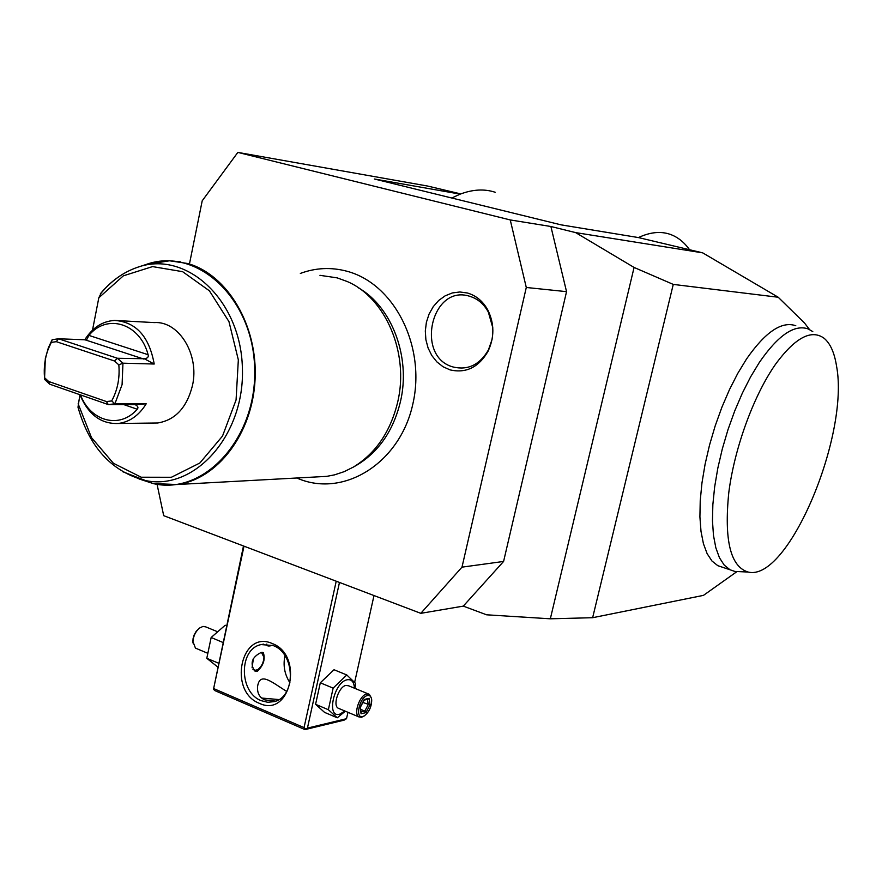 <?xml version="1.0" encoding="UTF-8"?>
<svg xmlns="http://www.w3.org/2000/svg" width="882" height="882" viewBox="0 0 882 882"><rect width="100%" height="100%" fill="white"/><g stroke="black" fill="none" stroke-linecap="round" stroke-linejoin="round"><path stroke-width="1.32" d="M355.082 688.456L355.49 683.318L346.802 674.973L333.142 688.125L328.358 709.712L337.277 717.783L345.347 711.212M347.949 712.314L346.527 718.698L307.432 728.113L339.471 582.44M354.663 682.249L374.001 595.559M346.527 718.698L344.123 720.142L304.985 729.601L214.91 690.628L213.488 689.25L244.005 546.178M550.897 226.498L510.248 219.938L526.289 287.477L461.992 567.148L503.589 561.448L566.542 291.655L550.897 226.498L575.637 232.605L634.081 267.444L550.335 618.8L486.61 614.809L463.293 606.121L420.802 613.332L163.699 515.672L157.062 484.295M503.589 561.448L463.293 606.121M634.081 267.444L673.264 284.401L592.638 617.709L550.335 618.8M592.638 617.709L703.461 595.372L736.834 571.679M673.264 284.401L778.211 297.245L702.667 252.847L575.637 232.605M809.478 329.493L804.527 323.021L778.211 297.245M795.796 325.734C781.772 320.861 765.356 331.952 746.525 358.996L737.782 373.351L729.502 389.568L721.895 407.241L715.181 425.907L709.525 445.09L705.082 464.263L701.962 482.939L700.231 500.634L699.911 516.907L701.003 531.372L703.428 543.698L707.121 553.642L711.961 561.007L717.805 565.682L723.207 567.479M702.667 252.847L638.425 237.567C650.122 232.12 660.706 231.051 670.188 234.347C677.663 237.015 684.09 242.109 689.492 249.639M495.21 192.276C484.527 188.737 472.862 189.354 460.217 194.128L374.365 179.002L561.018 224.844L638.425 237.567M460.768 193.919L427.649 186.047L237.842 152.399L202.21 200.809L189.707 262.726M510.248 219.938L237.842 152.399M566.542 291.655L526.289 287.477M461.992 567.148L420.802 613.332M467.416 293C476.214 295.591 483.038 301.324 487.911 310.199C494.471 323.76 494.493 337.475 488 351.378C478.672 367.331 466.038 373.505 450.096 369.9L443.073 366.769L436.877 361.896L431.805 355.534L428.09 348.015L425.885 339.702L425.311 330.982L426.392 322.294L429.082 314.047L433.249 306.66L438.685 300.486L445.145 295.834L452.323 292.945L459.864 291.975L467.416 293M429.137 186.411L427.649 186.047M460.217 194.128L451.76 198.009M358.467 287.852C391.95 306.892 410.913 357.21 400.494 401.42C393.471 430.35 379.062 451.496 357.265 464.836L353.384 467.074C375.732 453.392 390.505 431.706 397.716 401.994C409.347 353.12 385.577 297.686 347.133 281.49L337.145 277.863L319.945 275.327M316.197 476.942L326.715 476.368L334.543 474.858L344.134 471.672L353.384 467.074M100.383 293.772C110.801 281.16 123.05 272.373 137.129 267.433C123.447 272.218 111.452 280.763 101.154 293.056L98.828 297.774L92.5 330.166M138.948 478.904L153.27 483.59C204.404 495.761 257.533 437.626 254.622 367.551C252.814 297.41 196.002 246.1 145.883 264.567L137.129 267.433C185.683 249.551 240.621 299.439 242.374 367.518C245.196 435.521 193.842 492.046 144.295 480.282C111.286 471.231 89.181 446.865 77.991 407.186L79.909 394.706M77.991 407.186L78.145 407.815M84.727 339.857C92.478 327.652 102.433 321.18 114.616 320.431L154.251 322.592C178.803 320.783 199.608 354.454 192.474 385.511C186.885 407.616 175.275 420.119 157.635 422.996L118.078 423.492C101.342 424.055 88.817 414.926 80.527 396.117L79.997 394.728M114.616 320.431C135.982 321.919 149.179 336.45 154.207 364.023L122.951 363.186L117.449 358.268L58.51 338.776L52.159 339.702L48.356 347.795L45.324 358.544L44.541 379.381L49.767 384.21L108.288 404.584L114.903 403.802L122.091 384.607L122.951 363.186L118.827 364.872L114.484 360.992L56.305 341.676L51.288 342.392L48.256 349.029C44.883 358.103 43.637 367.651 44.519 377.661L48.642 381.476L106.468 401.564L111.694 400.935C117.549 390.142 119.93 378.113 118.827 364.872M111.694 400.935L114.903 403.802L146.214 403.802C138.882 415.565 129.5 422.125 118.078 423.492M52.159 339.702L51.288 342.392M44.541 379.381L44.519 377.661M88.928 335.414L148.11 354.707C139.995 323.286 106.832 313.121 88.928 335.414L86.623 339.846L58.51 338.776L56.305 341.676M148.11 354.707C148.793 357.023 147.503 358.368 144.273 358.742L117.449 358.268L114.484 360.992M144.273 358.742L154.207 364.023M146.214 403.802L135.1 404.629L108.288 404.584L106.468 401.564M49.767 384.21L48.642 381.476M80.527 394.927C90.427 421.464 119.886 429.413 137.206 409.226C138.617 407.649 137.967 406.139 135.255 404.695L134.935 404.584M492.795 327.718L488.33 312.063C483.821 303.849 477.526 298.568 469.445 296.198C431.133 284.103 414.915 357.375 453.469 367.077C468.133 370.396 479.775 364.696 488.408 349.978L492.057 339.537M812.785 331.61L808.221 328.942C794.373 324.113 778.067 335.281 759.325 362.458L750.604 376.879L742.335 393.174L734.728 410.913L727.992 429.655L722.314 448.905L717.827 468.144L714.652 486.886L712.854 504.625L712.469 520.942L713.483 535.429L715.831 547.777L719.436 557.711L724.199 565.075L729.954 569.739L734.838 571.437L748.101 572.032C787.957 582.407 849.796 435.289 836.522 365.942C834.416 352.635 830.271 343.407 824.086 338.258C811.528 329.118 795.608 337.409 776.336 363.13C754.264 393.901 734.541 447.406 728.797 492.531C724.012 540.159 730.45 566.663 748.101 572.032M336.218 581.205L304.047 727.628L213.896 688.666M259.275 703.285C227.832 691.301 240.951 629.373 272.152 643.507C304.389 655.106 290.509 718.488 259.275 703.285M304.047 727.628L305.481 729.028L304.985 729.601M307.432 728.113L305.481 729.028M278.899 699.558L261.789 698.059M243.487 545.98L213.488 689.25M284.963 655.69C282.913 665.447 284.577 674.476 289.969 682.811M275.636 701.146L264.887 699.9C259.683 697.728 257.224 693.395 257.511 686.88C259.727 671.29 271.369 681.885 286.661 691.433M273.122 645.558C295.415 653.209 296.275 696.758 274.247 701.62L267.753 702.293L261.237 700.683C238.802 692.414 238.735 648.722 261.182 644.577L273.122 645.558M272.56 645.337C268.47 646.495 266.507 646.131 266.684 644.246L266.794 644.081M261.281 652.415L263.354 652.713C265.482 659.306 263.442 665.535 257.213 671.411L254.567 670.904C249.782 663.121 252.02 656.958 261.281 652.415M257.897 669.515L254.259 670.706M253.41 658.435L252.076 667.773M252.958 669.416L255.901 670.375L258.051 669.416C261.711 666.406 263.674 662.338 263.927 657.211L261.425 652.393M262.197 652.349L263.762 655.657M226.619 625.812L225.186 625.228L211.162 637.488L206.796 658.303L218.703 663.253M211.162 637.488L223.091 642.526M206.796 658.303L217.887 667.123M207.193 653.044L195.451 648.105L192.926 641.523C193.401 635.955 195.606 631.457 199.541 628.039L203.025 626.407L205.837 626.915L216.774 631.424M195.451 648.105L196.576 648.579M199.244 628.271L196.19 631.314L194.172 634.908L193.015 638.833L192.949 642.956M346.802 674.973L334.013 669.736L320.309 682.8L315.58 704.31L324.576 712.391L337.277 717.783M320.309 682.8L333.142 688.125M354.443 688.192C354.035 681.973 351.653 679.162 347.299 679.746C334.058 681.72 325.965 718.312 339.625 714.222L344.961 711.046M368.345 693.925L348.655 685.81L346.031 685.402C338.964 686.35 332.437 705.214 338.148 708.18L339.184 708.621M315.58 704.31L328.358 709.712M338.148 708.18L358.831 716.89L361.532 717.275L363.935 716.085M371.366 698.103L369.349 694.343L366.758 693.958C359.757 694.961 353.186 713.946 358.831 716.89M364.299 715.886L362.778 716.526C354.619 719.006 359.58 696.835 367.485 695.534C369.922 695.137 371.333 696.615 371.719 699.955C371.587 706.78 369.117 712.083 364.299 715.886L363.219 716.559M361.069 713.792L365.975 712.612L370.021 704.894L369.194 698.312L364.288 699.437L360.209 707.199L361.069 713.792L360.495 707.011M365.975 712.612L364.817 711.101L368.202 704.663L367.518 699.349M364.288 699.437L363.946 700.165M369.194 698.312L368.026 699.228M370.021 704.894L362.888 702.458M360.804 709.415L364.817 711.101L361.135 711.972M161.163 261.182L169.52 260.774L187.734 263.509C227.633 274.677 257.963 325.767 255.063 379.701C252.484 433.668 217.457 479.356 177.05 484.516L157.58 484.361M153.06 483.512L139.83 479.169M326.715 476.368L177.05 484.516L153.27 483.59L122.521 471.616M78.134 403.791L91.508 437.637L113.403 463.271L141.197 477.217L171.351 477.283L199.806 463.039L222.518 436.061L236.067 399.954L238.338 359.856L228.967 321.632L209.409 290.817L182.629 271.678L152.553 266.596L123.348 275.834L98.828 297.774M85.267 339.879L143.755 359.051M123.778 404.584L137.206 409.226M346.902 271.226C331.125 267.037 315.613 267.775 300.343 273.431M296.617 478L300.839 479.643C346.758 496.676 400.461 461.22 412.831 404.077C426.061 347.144 394.938 284.225 347.376 271.358M180.766 261.866L169.52 260.774L145.883 264.567M48.356 347.795L48.256 349.029M80.483 394.904L80.527 396.117M487.911 310.199L488.33 312.063M488 351.378L488.408 349.978M717.805 565.682L729.954 569.739M263.718 644.136L261.182 644.577M263.354 652.713L262.604 652.404M199.541 628.039L198.759 628.623M192.926 641.523L192.816 640.74M364.2 699.955L360.484 707.022M368.169 699.194L364.112 700.132"/></g></svg>
